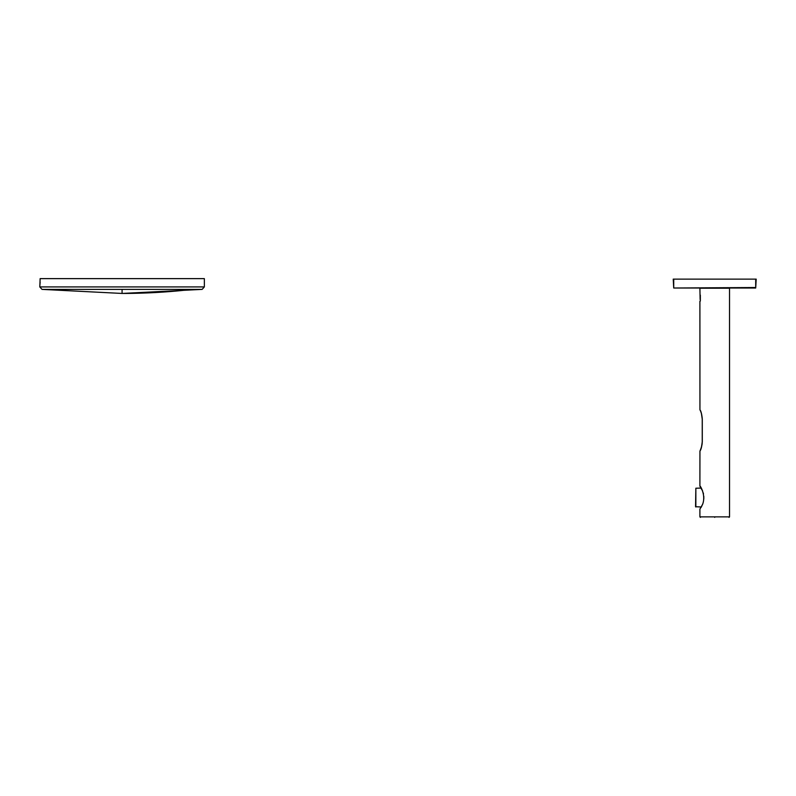 <?xml version="1.0" encoding="UTF-8"?>
<svg xmlns="http://www.w3.org/2000/svg" width="796" height="796" viewBox="0 0 796 796"><rect width="100%" height="100%" fill="white"/><g stroke="black" fill="none" stroke-linecap="round" stroke-linejoin="round"><path stroke-width="1.19" d="M700.142 450.745L700.142 450.795C701.137 449.302 701.853 446.317 702.291 441.83L702.281 419.064C701.863 414.597 701.147 411.602 700.142 410.099L700.172 410.248C701.196 411.89 701.903 414.835 702.281 419.064L702.281 441.83C701.903 446.058 701.196 449.004 700.172 450.645L701.664 446.377M702.609 490.903C694.818 478.625 707.355 491.998 702.609 504.326L699.903 509.132L699.903 516.873L729.534 516.873L729.534 288.212L699.903 288.212L700.122 299.495M701.047 507.48L701.336 506.992L695.555 506.704L695.853 488.227L695.853 506.992M703.475 493.858L703.246 492.893M701.246 488.077L695.853 488.227M701.395 506.893L702.808 503.788M703.803 498.943L703.813 496.376M714.718 517.37C733.116 517.37 733.116 517.37 714.718 517.37M673.724 279.127L673.724 288.013L755.702 288.013L756.2 279.127L673.227 279.127L673.724 288.013L755.702 287.525L755.702 279.127M700.331 295.127L700.331 301.057M192.334 289.386A790.179 693.455 90 0 1 122.077 293.445L122.077 289.386L42.019 289.386L122.077 293.445L202.134 289.386L122.077 289.386M204.353 286.928L204.353 278.63L40.138 278.63L39.8 286.928L204.353 286.928L202.134 289.386M40.138 282.092L39.919 285.058M700.142 450.795L700.172 450.645C699.883 450.307 701.067 451.551 702.241 441.83L702.241 419.064L701.425 413.612M701.972 444.904L702.172 443.322M699.903 486.097L699.943 451.043M700.251 410.398L700.172 410.248C700.918 410.796 701.604 413.741 702.241 419.064L702.241 419.064M699.903 301.256L699.943 409.85M701.147 412.716L700.808 411.731M700.609 411.194L700.38 410.676M699.903 516.873L700.39 517.37M729.534 516.873L729.037 517.37M42.019 289.386L39.8 286.928"/></g></svg>
